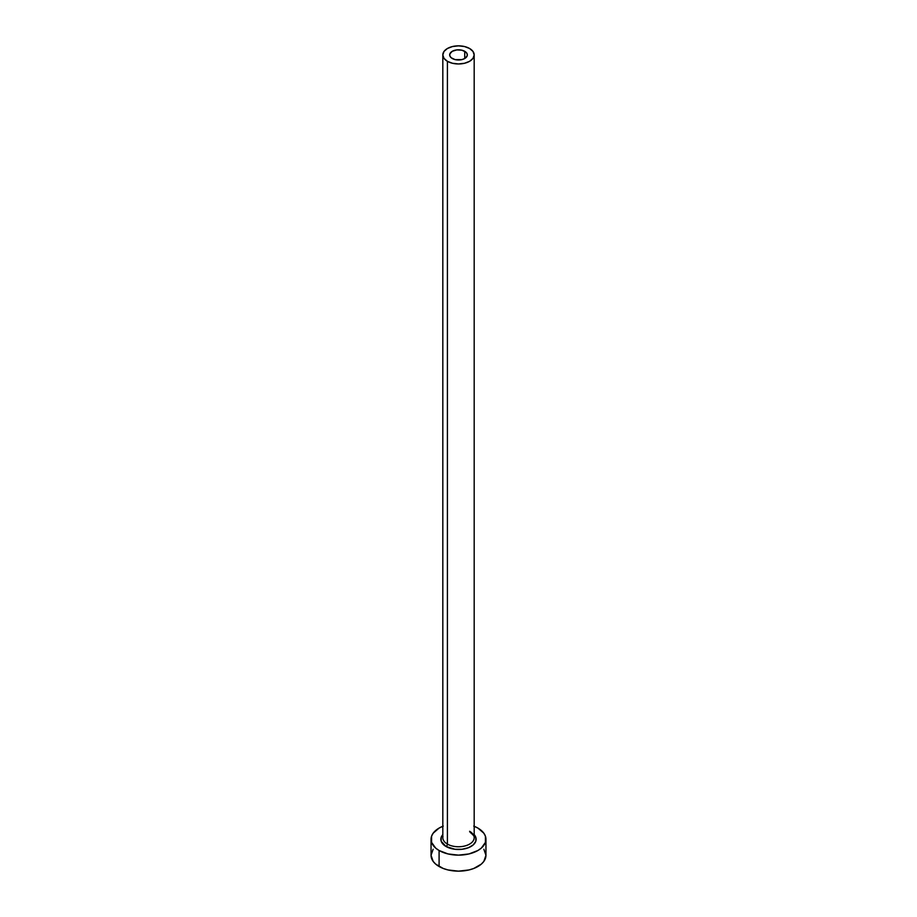 <?xml version="1.0" encoding="UTF-8"?>
<svg xmlns="http://www.w3.org/2000/svg" width="917" height="917" viewBox="0 0 917 917"><rect width="100%" height="100%" fill="white"/><g stroke="black" fill="none" stroke-linecap="round" stroke-linejoin="round"><path stroke-width="1.38" d="M452.264 58.505A8.826 5.089 180 0 1 449.674 54.905A8.826 5.089 180 0 1 455.119 50.194A8.826 5.089 180 0 1 464.736 51.306L464.736 58.505L461.881 59.616L455.119 59.616L451.164 57.737L449.846 55.903L449.846 53.908L452.264 51.306L456.781 49.908L461.881 50.194L465.836 52.074L467.154 53.908L467.154 55.903L464.736 58.505L464.736 51.306A8.826 5.089 180 0 1 467.326 54.905A8.826 5.089 180 0 1 461.881 59.616A8.826 5.089 180 0 1 452.264 58.505M442.957 836.476A15.681 9.055 0 0 0 447.404 844.098A1.96 1.135 -60 0 1 446.029 846.494A17.641 10.19 180 0 1 442.819 834.63L441.192 837.313L441.192 841.279L446.029 846.494A1.96 1.135 120 0 0 447.404 844.098A15.681 9.055 0 0 0 464.506 846.059A15.681 9.055 0 0 0 474.181 837.691L474.181 54.905A15.681 9.055 180 0 1 464.506 63.273A15.681 9.055 180 0 1 447.404 61.313L447.404 844.098L447.404 61.313A15.681 9.055 180 0 1 442.819 54.905A15.681 9.055 180 0 1 452.494 46.538A15.681 9.055 180 0 1 469.596 48.498A15.681 9.055 180 0 1 474.181 54.905L472.989 51.444L469.596 48.498L464.506 46.538L458.5 45.85L452.494 46.538L447.404 48.498L444.011 51.444L442.819 54.905L444.011 58.367L447.404 61.313L452.494 63.273L458.5 63.961L464.506 63.273L469.596 61.313L472.989 58.367L474.181 54.905M474.181 826.286A27.453 15.841 180 0 1 477.906 828.085A27.453 15.841 180 0 1 485.953 839.296A27.453 15.841 180 0 1 469 853.933A27.453 15.841 180 0 1 439.094 850.506L439.094 866.508A27.453 15.841 0 0 0 469 869.946A27.453 15.841 0 0 0 485.953 855.309L483.855 849.234M433.145 849.234L431.047 855.309A27.453 15.841 0 0 0 439.094 866.508L439.094 850.506A27.453 15.841 180 0 1 431.047 839.296A27.453 15.841 180 0 1 442.819 826.286M443.255 826.114L439.094 828.085L433.145 833.232L431.575 836.201L431.575 842.391L435.678 848.099L439.094 850.506L448 853.933L458.5 855.137L469 853.933L477.906 850.506L481.322 848.099L485.425 842.391L485.425 836.201L483.855 833.232L477.906 828.085L473.745 826.114M474.181 834.63L475.808 837.313L475.808 841.279L473.172 844.958L468.3 847.767L461.939 849.291L455.061 849.291L446.029 846.494A17.641 10.19 180 0 0 468.908 847.526A17.641 10.19 180 0 0 474.181 834.63M431.047 839.296L431.047 855.309L433.145 861.372L435.678 864.112L443.255 868.479L448 869.946L458.5 871.15L469 869.946L473.745 868.479L481.322 864.112L483.855 861.372L485.953 855.309L485.953 839.296M442.819 54.905L442.819 837.691A15.681 9.055 0 0 0 447.404 844.098A15.681 9.055 0 0 0 463.509 846.276A15.681 9.055 0 0 0 474.043 838.906A15.681 9.055 0 0 0 469.596 831.295M474.181 837.691C475.029 837.083 473.642 835.249 469.997 832.189"/></g></svg>
